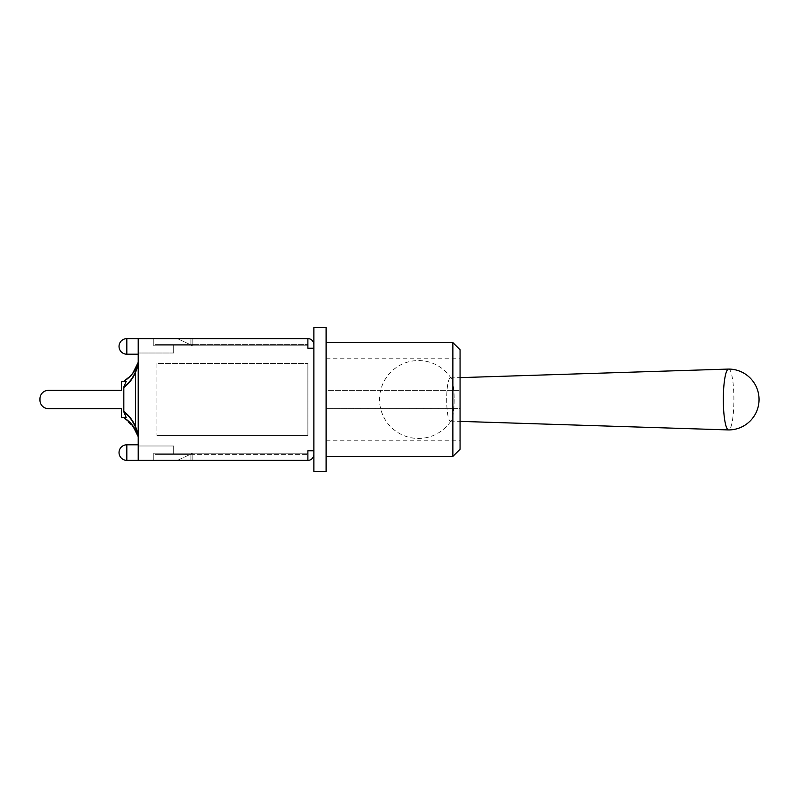 <?xml version="1.0" encoding="UTF-8"?>
<svg xmlns="http://www.w3.org/2000/svg" width="799" height="799" viewBox="0 0 799 799"><rect width="100%" height="100%" fill="white"/><g stroke="black" fill="none" stroke-linecap="round" stroke-linejoin="round"><path stroke-width="0.6" stroke-dasharray="4 3" d="M728.618 369.068A30.432 5.283 -90 0 1 733.901 399.5A30.432 5.283 -90 0 1 728.618 429.932M454.172 399.5A21.573 3.745 -90 0 1 451.415 420.294A21.573 3.745 -90 0 1 450.406 421.073A21.573 3.745 -90 0 1 446.681 399.5A21.573 3.745 -90 0 1 450.406 377.927A21.573 3.745 -90 0 1 451.415 378.706A21.573 3.745 -90 0 1 454.172 399.5M128.11 378.257L131.016 375.44L123.835 381.283L126.242 381.283L121.428 381.283L121.428 390.391L48.34 390.391L121.428 390.391L121.428 381.283L121.428 390.391L121.428 381.283L121.428 390.391L48.34 390.391A8.389 8.389 0 0 0 39.95 398.781L39.95 400.219A8.389 8.389 0 0 0 48.34 408.609L121.428 408.609L121.428 417.717L121.428 408.609L121.428 417.717L121.428 408.609L48.34 408.609L121.428 408.609L121.428 417.717L125.843 417.717L123.825 412.034C130.027 417.617 133.813 422.731 135.181 427.365C136.699 431.21 131.945 417.398 123.825 412.034C130.027 417.617 133.813 422.731 135.181 427.365C136.699 431.21 131.945 417.398 123.825 412.034L125.843 417.717L123.835 417.717L126.242 417.717L123.835 417.717L125.843 417.717L123.825 412.034L123.825 386.966C131.955 381.562 136.679 367.88 135.201 371.545C133.852 376.119 130.057 381.263 123.825 386.966C131.955 381.562 136.679 367.88 135.201 371.545C133.852 376.119 130.057 381.263 123.825 386.966L123.825 412.034C131.955 417.418 136.699 431.22 135.191 427.415C133.833 422.821 130.037 417.697 123.825 412.034C131.955 417.418 136.699 431.22 135.191 427.415C133.833 422.821 130.037 417.697 123.825 412.034L123.825 386.966L125.843 381.283L123.825 386.966C130.067 381.243 133.852 376.109 135.201 371.555C136.669 367.9 131.975 381.572 123.825 386.966C130.067 381.243 133.852 376.109 135.201 371.555C136.669 367.9 131.975 381.572 123.825 386.966L125.843 381.283L123.835 381.283L126.242 381.283L123.825 387.485L123.825 411.535C131.166 417.038 135.96 424.908 138.207 435.115L138.207 436.883L131.855 424.499L123.975 417.797L135.331 429.632C134.991 427.645 131.675 424.009 125.413 418.706M48.34 390.391A8.389 8.389 0 0 0 39.95 398.781L39.95 400.219A8.389 8.389 0 0 0 48.34 408.609A8.389 8.389 0 0 1 39.95 400.219A8.389 8.389 0 0 0 48.34 408.609A8.389 8.389 0 0 1 39.95 400.219L39.95 398.781A8.389 8.389 0 0 1 48.34 390.391A8.389 8.389 0 0 0 39.95 398.781A8.389 8.389 0 0 1 48.34 390.391M138.207 363.885L138.207 435.115L138.207 363.885C135.96 374.092 131.166 381.962 123.825 387.485L123.825 411.515L126.242 417.717L121.428 417.717L125.843 417.717L121.428 417.717L125.843 417.717L123.825 412.034M135.99 430.851L130.986 423.51L123.835 417.717L129.698 422.152C132.874 425.537 134.811 428.144 135.53 429.952L129.698 422.152M131.885 424.539L124.934 418.396M138.207 435.115L138.207 436.703M138.207 362.356L132.774 373.353M123.825 386.966L125.843 381.273L123.835 381.283L125.843 381.283L123.835 381.283L133.083 372.953M129.917 376.599L134.532 370.786M134.102 371.455L134.731 370.456M135.89 368.329L130.467 376.039L123.975 381.203L130.467 376.039M125.843 381.283L121.428 381.283L125.843 381.283M313.877 327.6L313.877 471.4M460.064 349.772L460.064 390.391L452.873 390.391L452.873 342.581M452.873 456.419L452.873 408.609L460.064 408.609L460.064 449.228M452.873 390.391L326.102 390.391L326.102 456.419L326.102 342.581L326.102 390.391L460.064 390.391L460.064 408.609L326.102 408.609L452.873 408.609M460.064 399.5L460.064 440.239L460.064 399.5M326.102 327.6L326.102 471.4M313.877 454.381L313.877 344.619A5.992 5.992 0 0 0 307.885 338.626L154.986 338.626L307.885 338.626L307.885 348.214L313.877 348.214L313.877 450.786L307.885 450.786L307.885 460.374A5.992 5.992 0 0 0 313.877 454.381L313.877 450.786L307.885 450.786L313.877 450.786M313.877 348.214L307.885 348.214L313.877 348.214L313.877 344.619M177.428 338.626L190.282 344.619L192.849 344.619L192.849 338.626L173.673 338.626L192.849 338.626L192.849 344.619L190.282 344.619L177.428 338.626M177.428 460.374L190.282 454.381L192.849 454.381L190.282 454.381L177.428 460.374L173.673 460.374L192.849 460.374L177.428 460.374M192.849 460.374L192.849 454.381L192.849 460.374M307.885 338.626L138.207 338.626L138.207 353.008L138.207 338.626L153.788 338.626L153.788 345.817L192.849 345.817L173.673 345.817L173.673 344.619L190.282 344.619L173.673 344.619L173.673 345.817L153.788 345.817L307.885 345.817L307.885 344.619L307.885 348.214L307.885 338.626L307.885 345.817L153.788 345.817L153.788 338.626L138.207 338.626L138.207 460.374L138.207 444.793L138.207 460.374L138.207 445.992L138.207 460.374L153.788 460.374L153.788 453.183L192.849 453.183L190.282 454.381L173.673 454.381L190.282 454.381L192.849 453.183L173.673 453.183L173.673 445.992L138.207 445.992L173.673 445.992L173.673 453.183L153.788 453.183L153.788 460.374L138.207 460.374L307.885 460.374L154.986 460.374L307.885 460.374L307.885 453.183L307.885 460.374L153.788 460.374L153.788 453.183L307.885 453.183L153.788 453.183L153.788 460.374L307.885 460.374M190.931 454.381L307.885 454.381L154.986 454.381L190.931 454.381L190.931 460.374L190.931 454.381M154.986 460.374L154.986 454.381L154.986 460.374M190.931 344.619L154.986 344.619L154.986 338.626L154.986 344.619L190.931 344.619L190.931 338.626L190.931 344.619L307.885 344.619L190.931 344.619M190.282 344.619L192.849 345.817L190.282 344.619M173.673 345.817L173.673 353.008L138.207 353.008L173.673 353.008L173.673 345.817M173.673 454.381L173.673 453.183L173.673 454.381M153.788 338.626L153.788 345.817L153.788 338.626M156.904 363.555L156.904 435.445L156.904 363.555L307.885 363.555L156.904 363.555M307.885 435.445L156.904 435.445L307.885 435.445L307.885 363.555L307.885 435.445M126.821 452.584L126.821 460.374A7.79 7.79 0 0 1 119.031 452.584A7.79 7.79 0 0 1 126.821 444.793L126.821 452.584M126.821 346.416L126.821 354.207A7.79 7.79 0 0 1 119.031 346.416A7.79 7.79 0 0 1 126.821 338.626L126.821 346.416M450.406 421.073L460.064 421.373M450.406 377.927L460.064 377.627M451.415 378.706A38.941 38.941 0 0 0 393.068 369.997A38.941 38.941 0 0 0 393.068 429.003A38.941 38.941 0 0 0 451.415 420.294M132.574 425.388L138.047 436.274M136.18 431.21L135.49 428.134L136.16 431.17M136.19 367.76L135.51 370.816L135.52 428.084M136.06 367.999L134.272 371.195M135.45 369.168L133.173 372.833M135.5 370.856L136.19 367.78M134.392 371.016L133.083 372.973M135.52 370.856L135.52 428.134M133.073 426.017L135.52 429.962M326.102 440.239L460.064 440.239M326.102 358.761L460.064 358.761M138.207 338.626L126.821 338.626M138.207 354.207L126.821 354.207M138.207 444.793L126.821 444.793M138.207 460.374L126.821 460.374"/><path stroke-width="1.2" d="M723.325 399.5A30.432 5.283 -90 0 1 728.588 369.068A30.432 5.283 -90 0 1 728.618 369.068A30.432 30.432 0 0 1 759.05 399.5A30.432 30.432 0 0 1 728.618 429.932A30.432 5.283 -90 0 1 728.588 429.932A30.432 5.283 -90 0 1 723.325 399.5M123.825 386.966L126.242 381.283L121.428 381.283L121.428 390.391L48.34 390.391A8.389 8.389 0 0 0 39.95 398.781L39.95 400.219A8.389 8.389 0 0 0 48.34 408.609L121.428 408.609L121.428 417.717L126.242 417.717L123.825 411.515L123.825 387.485C131.166 381.962 135.96 374.092 138.207 363.885L138.207 363.365M121.428 390.391L48.34 390.391L121.428 390.391M39.95 398.781L39.95 400.219L39.95 398.781M48.34 408.609L121.428 408.609L48.34 408.609M138.207 435.645L138.207 435.115C135.96 424.908 131.166 417.038 123.825 411.515L123.825 412.034M138.207 436.474L138.207 436.883C135.97 428.654 131.226 422.291 123.975 417.797L123.835 417.717M135.52 429.962L130.457 422.951L123.995 417.817L130.457 422.951M135.331 429.632L135.99 430.851M135.351 429.662L131.885 424.539M129.098 377.358L123.995 381.183L129.098 377.358L132.774 373.353M138.207 362.526L138.207 362.117C135.97 370.346 131.226 376.709 123.975 381.203L129.917 376.599M134.532 370.786L135.99 368.149M135.94 368.239L135.271 369.488M132.964 373.083L134.102 371.455M135.75 368.599L136.12 367.88M128.02 378.317L123.835 381.283M313.877 344.619L313.877 327.6L326.102 327.6L326.102 471.4L313.877 471.4L313.877 454.381A5.992 5.992 0 0 1 307.885 460.374L307.885 450.786L313.877 450.786L313.877 348.214L307.885 348.214L307.885 338.626A5.992 5.992 0 0 1 313.877 344.619L313.877 348.214M452.873 342.581L452.873 456.419L460.064 449.228L460.064 349.772L452.873 342.581L326.102 342.581M313.877 450.786L313.877 454.381M307.885 460.374L138.207 460.374L138.207 338.626L307.885 338.626M126.821 460.374L126.821 444.793A7.79 7.79 0 0 0 119.031 452.584A7.79 7.79 0 0 0 126.821 460.374L138.207 460.374M126.821 354.207L126.821 338.626A7.79 7.79 0 0 0 119.031 346.416A7.79 7.79 0 0 0 126.821 354.207L138.207 354.207M460.064 421.373L728.588 429.932M460.064 377.627L728.588 369.068M132.574 425.388L138.047 436.274M134.272 371.195L132.574 373.612L138.047 362.726L136.06 367.999M135.401 369.278L134.392 371.016M326.102 456.419L452.873 456.419M138.207 444.793L126.821 444.793M138.207 338.626L126.821 338.626"/></g></svg>
